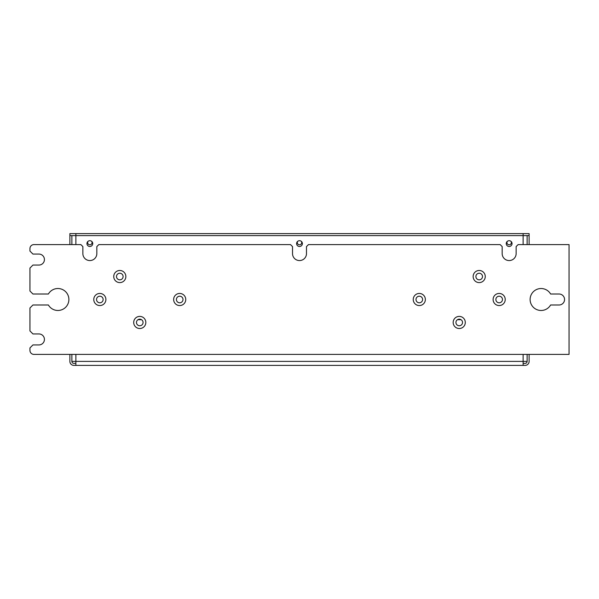 <?xml version="1.0" encoding="UTF-8"?>
<svg xmlns="http://www.w3.org/2000/svg" width="599" height="599" viewBox="0 0 599 599"><rect width="100%" height="100%" fill="white"/><g stroke="black" fill="none" stroke-linecap="round" stroke-linejoin="round"><path stroke-width="0.9" d="M461.043 319.709L457.426 319.709M512.048 243.591A2.898 2.898 0 0 0 509.15 240.701A2.898 2.898 0 0 0 506.252 243.591A2.898 2.898 0 0 0 509.15 246.488A2.898 2.898 0 0 0 512.048 243.591M302.398 243.591A2.898 2.898 0 0 0 299.5 240.701A2.898 2.898 0 0 0 296.602 243.591A2.898 2.898 0 0 0 299.5 246.488A2.898 2.898 0 0 0 302.398 243.591M92.748 243.591A2.898 2.898 0 0 0 89.85 240.701A2.898 2.898 0 0 0 86.952 243.591A2.898 2.898 0 0 0 89.85 246.488A2.898 2.898 0 0 0 92.748 243.591M136.37 365.39L143.161 365.39L136.37 365.39M455.839 365.39L462.623 365.39L455.839 365.39M209.845 365.39L216.636 365.39L209.845 365.39M298.998 365.39L221.63 365.39M97.338 365.39L102.324 365.39L97.338 365.39M177.199 365.39L182.193 365.39L177.199 365.39M416.799 365.39L303.993 365.39M496.668 365.39L501.663 365.39L496.668 365.39M213.244 233.61L75.878 233.61L75.878 235.609L71.88 235.609L71.88 244.594L71.88 235.609L69.881 235.609L69.888 233.61L523.129 233.61L213.244 233.61M91.64 241.315A2.194 2.194 0 0 1 89.85 244.789A2.194 2.194 0 0 1 88.075 241.307M301.29 241.315A2.194 2.194 0 0 1 299.5 244.789A2.194 2.194 0 0 1 297.725 241.307M510.94 241.315A2.194 2.194 0 0 1 509.15 244.789A2.194 2.194 0 0 1 507.375 241.307M541.099 310.484A10.984 10.984 0 0 0 550.608 304.988L559.069 304.988A5.488 5.488 0 0 0 564.558 299.5A5.488 5.488 0 0 0 559.069 294.012L550.608 294.012A10.984 10.984 0 0 0 530.115 299.5A10.984 10.984 0 0 0 541.099 310.484M57.901 288.516A10.984 10.984 0 0 1 68.885 299.5A10.984 10.984 0 0 1 48.392 304.988L39.931 304.988A5.488 5.488 0 0 1 39.437 304.966A5.488 5.488 0 0 1 38.935 304.988L32.945 304.988L29.95 307.983L29.95 330.947L32.945 333.942L38.935 333.942A5.488 5.488 0 0 1 44.423 339.431A5.488 5.488 0 0 1 38.935 344.927L32.945 344.927L29.95 347.922L29.95 350.415A3.991 3.991 0 0 0 33.941 354.406L569.05 354.406L569.05 244.594L518.135 244.594L516.136 246.586L516.136 253.579A6.986 6.986 0 0 1 509.15 260.565A6.986 6.986 0 0 1 502.164 253.579L502.164 246.586L500.165 244.594L308.485 244.594L306.486 246.586L306.486 253.579A6.986 6.986 0 0 1 299.5 260.565A6.986 6.986 0 0 1 292.514 253.579L292.514 246.586L290.515 244.594L98.835 244.594L96.836 246.586L96.836 253.579A6.986 6.986 0 0 1 89.85 260.565A6.986 6.986 0 0 1 82.864 253.579L82.864 246.586L80.865 244.594L33.941 244.594A3.991 3.991 0 0 0 29.95 248.585L29.95 251.078L32.945 254.073L38.935 254.073A5.488 5.488 0 0 1 44.423 259.569A5.488 5.488 0 0 1 38.935 265.058L32.945 265.058L29.95 268.053L29.95 291.017L32.945 294.012L38.935 294.012A5.488 5.488 0 0 1 39.437 294.034A5.488 5.488 0 0 1 39.931 294.012L48.392 294.012A10.984 10.984 0 0 1 57.901 288.516M499.169 302.794A3.295 3.295 0 0 0 502.464 299.5A3.295 3.295 0 0 0 499.169 296.206A3.295 3.295 0 0 0 495.875 299.5A3.295 3.295 0 0 0 499.169 302.794M499.169 305.557A6.057 6.057 0 0 0 505.227 299.5A6.057 6.057 0 0 0 499.169 293.443A6.057 6.057 0 0 0 493.104 299.5A6.057 6.057 0 0 0 499.169 305.557M479.2 279.83A3.295 3.295 0 0 0 482.495 276.536A3.295 3.295 0 0 0 479.2 273.241A3.295 3.295 0 0 0 475.906 276.536A3.295 3.295 0 0 0 479.2 279.83M479.2 282.601A6.057 6.057 0 0 0 485.257 276.536A6.057 6.057 0 0 0 479.2 270.478A6.057 6.057 0 0 0 473.143 276.536A6.057 6.057 0 0 0 479.2 282.601M459.231 325.759A3.295 3.295 0 0 0 462.525 322.464A3.295 3.295 0 0 0 459.231 319.17A3.295 3.295 0 0 0 455.936 322.464A3.295 3.295 0 0 0 459.231 325.759M459.231 328.522A6.057 6.057 0 0 0 465.296 322.464A6.057 6.057 0 0 0 459.231 316.399A6.057 6.057 0 0 0 453.173 322.464A6.057 6.057 0 0 0 459.231 328.522M419.3 302.794A3.295 3.295 0 0 0 422.594 299.5A3.295 3.295 0 0 0 419.3 296.206A3.295 3.295 0 0 0 416.006 299.5A3.295 3.295 0 0 0 419.3 302.794M419.3 305.557A6.057 6.057 0 0 0 425.357 299.5A6.057 6.057 0 0 0 419.3 293.443A6.057 6.057 0 0 0 413.243 299.5A6.057 6.057 0 0 0 419.3 305.557M179.7 302.794A3.295 3.295 0 0 0 182.995 299.5A3.295 3.295 0 0 0 179.7 296.206A3.295 3.295 0 0 0 176.405 299.5A3.295 3.295 0 0 0 179.7 302.794M179.7 305.557A6.057 6.057 0 0 0 185.757 299.5A6.057 6.057 0 0 0 179.7 293.443A6.057 6.057 0 0 0 173.643 299.5A6.057 6.057 0 0 0 179.7 305.557M139.769 325.759A3.295 3.295 0 0 0 143.064 322.464A3.295 3.295 0 0 0 139.769 319.17A3.295 3.295 0 0 0 136.475 322.464A3.295 3.295 0 0 0 139.769 325.759M139.769 328.522A6.057 6.057 0 0 0 145.827 322.464A6.057 6.057 0 0 0 139.769 316.399A6.057 6.057 0 0 0 133.704 322.464A6.057 6.057 0 0 0 139.769 328.522M119.8 279.83A3.295 3.295 0 0 0 123.095 276.536A3.295 3.295 0 0 0 119.8 273.241A3.295 3.295 0 0 0 116.505 276.536A3.295 3.295 0 0 0 119.8 279.83M119.8 282.601A6.057 6.057 0 0 0 125.857 276.536A6.057 6.057 0 0 0 119.8 270.478A6.057 6.057 0 0 0 113.743 276.536A6.057 6.057 0 0 0 119.8 282.601M99.831 302.794A3.295 3.295 0 0 0 103.125 299.5A3.295 3.295 0 0 0 99.831 296.206A3.295 3.295 0 0 0 96.536 299.5A3.295 3.295 0 0 0 99.831 302.794M99.831 305.557A6.057 6.057 0 0 0 105.896 299.5A6.057 6.057 0 0 0 99.831 293.443A6.057 6.057 0 0 0 93.773 299.5A6.057 6.057 0 0 0 99.831 305.557M141.574 319.709L137.957 319.709M529.119 244.594L529.119 233.61L523.129 233.61L523.129 235.609L75.871 235.609L75.871 244.594M529.119 354.406L529.119 361.399A3.991 3.991 0 0 1 525.128 365.39L75.871 365.39L75.871 361.399L71.88 361.399A1.999 1.999 0 0 0 73.872 363.391L75.871 363.391M523.129 363.391L525.128 363.391A1.999 1.999 0 0 0 527.12 361.399L527.12 354.406L527.12 361.399L523.129 361.399L523.129 365.39M75.871 365.39L73.872 365.39A3.991 3.991 0 0 1 69.881 361.399L69.881 354.406M69.881 244.594L69.881 235.609M523.129 244.594L523.129 235.609L527.12 235.609L527.12 244.594L527.12 235.609L529.119 235.609M71.88 361.399L71.88 354.406L71.88 361.399M523.129 354.406L523.129 361.399L75.871 361.399L75.871 354.406"/></g></svg>
